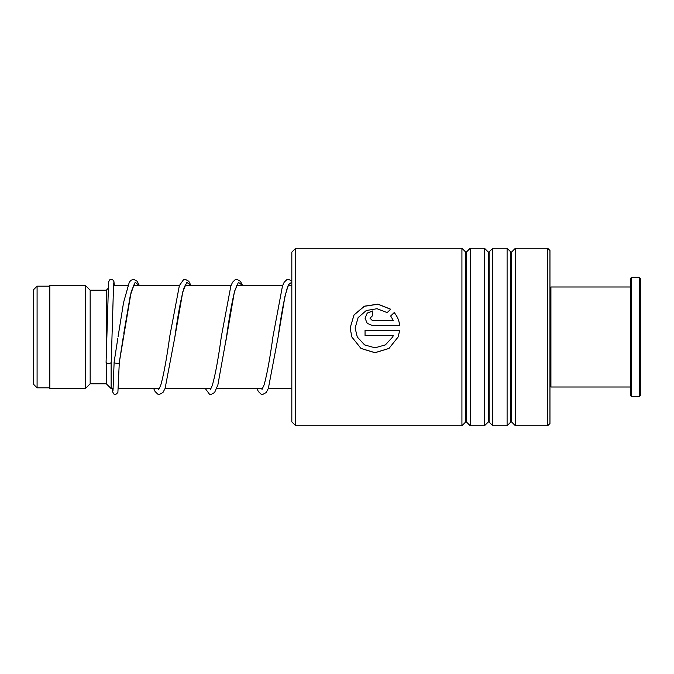 <?xml version="1.0" encoding="UTF-8"?>
<svg xmlns="http://www.w3.org/2000/svg" width="674" height="674" viewBox="0 0 674 674"><rect width="100%" height="100%" fill="white"/><g stroke="black" fill="none" stroke-linecap="round" stroke-linejoin="round"><path stroke-width="1.01" d="M33.7 384.433L33.7 289.567L37.087 286.18L37.087 387.82L33.7 384.433M113.173 388.628L111.134 388.628L111.134 362.553M111.134 388.628L106.298 383.784L106.298 362.705M106.298 353.344L106.298 290.216L90.164 290.216L85.328 285.372L49.834 285.372L49.834 388.628L85.328 388.628L85.328 285.372M106.298 383.784L90.164 383.784L90.164 290.216M291.825 421.857L291.825 252.143L295.701 248.268L295.701 425.732L291.825 421.857M547.701 248.268L549.959 250.526L549.959 423.474L547.701 425.732L547.701 248.268L515.374 248.268L515.374 425.732L511.692 422.05L511.692 251.95L510.782 251.95L507.101 248.268L492.787 248.268L492.787 425.732L489.105 422.05L489.105 251.95L488.195 251.95L484.513 248.268L470.199 248.268L470.199 425.732L466.518 422.05L466.518 251.95L465.608 251.95L461.926 248.268L295.701 248.268M465.608 251.95L465.608 422.05L461.926 425.732L461.926 248.268M488.195 251.95L488.195 422.05L484.513 425.732L484.513 248.268M510.782 251.95L510.782 422.05L507.101 425.732L507.101 248.268M372.495 320.622L393.397 320.622L390.667 315.996L394.206 312.584C397.331 316.308 399.16 320.622 399.682 325.525L372.495 325.525L367.229 323.377L365.047 318.187L367.229 313.081L372.495 310.984L372.495 315.769L370.009 318.187L372.495 320.681L393.397 320.622M390.693 309.231L387.162 312.601L377.002 308.717L366.243 310.546L358.121 317.623L355.114 327.994L357.279 337L364.6 344.911L374.98 347.818L385.359 344.903L392.672 337L393.397 335.425L365.047 335.425L365.047 330.471L399.682 330.471L398.115 337L388.991 348.45L374.98 352.729L360.969 348.45L351.845 337L350.151 327.994L353.993 314.943L364.339 306.198L377.979 304.134L390.693 309.231M355.114 328.027L357.279 337M392.672 337L393.397 335.433M365.047 330.487L399.682 330.487M398.115 337L388.991 348.407L374.98 352.671L360.969 348.407L351.845 337M350.151 327.909L354.035 314.96L364.373 306.299L377.971 304.252L390.634 309.282M390.667 316.072L394.206 312.669C397.331 316.384 399.16 320.681 399.682 325.567M365.047 318.221L367.246 313.157L372.495 311.076M370.009 318.221L372.495 320.681M114.167 361.854L114.142 362.022C113.224 363.37 120.225 363.901 119.306 362.418L131.186 291.724L135.154 282.305L139.122 285.372M113.62 282.903L111.235 362.241A2.578 1.188 180 0 1 111.235 362.241A2.578 1.188 180 0 1 108.64 363.412A2.578 1.188 180 0 1 106.071 362.224A2.578 1.188 180 0 1 106.071 362.208A2.578 1.188 180 0 1 106.079 362.199L108.581 281.875L109.862 279.718L112.701 279.718L113.931 281.563L114.336 285.372M112.288 388.628L112.6 391.855L113.906 394.071L115.776 394.45L117.883 392.512L119.306 362.418M549.959 287.958L550.919 286.989L550.919 387.011L630.62 387.011M640.3 278.278L640.3 395.722L639.331 396.691L639.331 277.309L640.3 278.278M631.589 396.691L630.62 395.722L630.62 278.278L631.589 277.309L631.589 396.691L639.331 396.691M185.822 284.285L184.053 287.857C181.045 297.967 177.978 314.37 174.869 337.059L182.806 291.732L186.774 282.305L190.742 285.372M225.992 340.446L234.434 291.732L238.402 282.305L242.37 285.372M289.07 284.285L287.301 287.857C284.293 297.967 281.235 314.362 278.118 337.051L284.976 296.257L288.405 284.714L291.825 282.128M49.834 387.82L37.087 387.82M291.825 388.628L268.269 388.628M262.599 388.628L216.649 388.628M210.979 388.628L165.02 388.628M159.35 388.628L118.354 388.628M90.164 383.784L85.328 388.628M106.298 290.216L108.067 288.447M291.825 285.372L288.346 285.372M282.709 285.372L236.717 285.372M231.081 285.372L185.097 285.372M179.453 285.372L133.469 285.372M127.833 285.372L113.417 285.372M49.834 286.18L37.087 286.18M465.608 422.05L466.518 422.05M488.195 422.05L489.105 422.05M510.782 422.05L511.692 422.05M547.701 425.732L515.374 425.732M507.101 425.732L492.787 425.732M461.926 425.732L295.701 425.732M484.513 425.732L470.199 425.732M511.692 251.95L515.374 248.268M489.105 251.95L492.787 248.268M466.518 251.95L470.199 248.268M114.15 361.938L117.782 338.634M134.193 284.285L130.309 295.473L123.797 333.352M190.919 285.372L188.771 281.26L185.207 279.297L183.572 279.651L179.368 285.599L169.705 336.621C166.672 358.661 163.681 374.879 160.741 385.258L158.744 389.496M242.539 285.372L240.391 281.26L236.827 279.297L235.26 279.626L232.538 282.271L230.853 285.987L221.333 336.612C218.25 359.099 215.208 375.452 212.217 385.688L210.364 389.496M237.442 284.293L234.721 290.915C231.999 301.784 229.261 317.168 226.498 337.051L217.887 384.913L214.585 392.521L211.021 394.484L209.454 394.164L205.351 388.628M291.825 281.033L288.379 279.297L286.897 279.617L284.158 282.271L282.473 286.003L272.962 336.612C269.979 358.214 267.039 374.272 264.141 384.795L261.992 389.496M114.142 362.014L112.979 390.886M118.085 336.596L123.553 302.575L129.282 282.271L130.95 280.266L133.578 279.297L137.142 281.26L139.291 285.372M153.723 388.628L155.096 391.518L157.826 394.164L159.308 394.484L162.956 392.521L165.105 388.409L174.869 337.059M256.979 388.628L258.353 391.518L261.074 394.164L262.641 394.484L266.205 392.529L268.353 388.409L278.118 337.051M119.298 362.502L123.249 337.042M631.589 277.309L639.331 277.309M550.919 286.989L630.62 286.989M549.959 386.042L550.919 387.011"/></g></svg>
